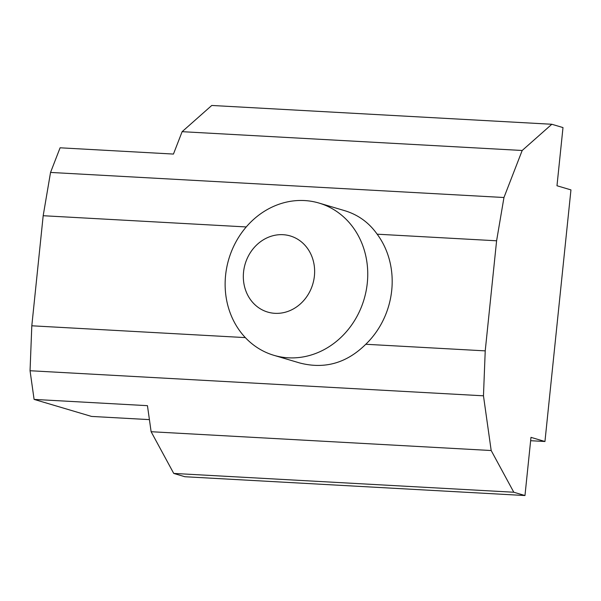 <?xml version="1.0" encoding="UTF-8"?>
<svg xmlns="http://www.w3.org/2000/svg" width="601" height="601" viewBox="0 0 601 601"><rect width="100%" height="100%" fill="white"/><g stroke="black" fill="none" stroke-linecap="round" stroke-linejoin="round"><path stroke-width="0.9" d="M367.286 283.101A79.4 70.557 106.5 0 1 273.876 355.311A79.4 70.557 106.5 0 1 225.593 275.266A79.4 70.557 106.5 0 1 318.996 203.055A79.4 70.557 106.5 0 1 367.286 283.101M273.876 355.311L299.711 362.966C324.593 369.42 346.619 363.184 365.784 344.268A79.4 70.557 -73.5 0 0 391.724 290.343A79.4 70.557 -73.5 0 0 377.158 234.187C368.976 222.625 358.196 214.797 344.831 210.711L318.996 203.055M314.406 275.972A39.704 35.279 -73.5 0 0 283.041 234.698A39.704 35.279 -73.5 0 0 243.555 272.05A39.704 35.279 -73.5 0 0 274.92 313.324A39.704 35.279 -73.5 0 0 314.406 275.972M485.225 350.871L483.467 395.811L491.182 450.525L513.795 492.234L524.973 495.54L530.983 437.363L544.949 441.502L570.95 189.893L556.984 185.754L562.994 127.577L551.823 124.264L522.186 150.483L503.961 197.511L496.599 240.791L485.225 350.871L365.784 344.268M496.599 240.791L377.158 234.187M245.328 337.604L31.808 325.795L30.05 370.734L34.092 399.402L147.448 405.667L151.121 431.721L173.734 473.423L184.905 476.736L524.973 495.54M483.467 395.811L30.05 370.734M544.949 441.502L530.638 440.706M149.416 419.626L91.532 416.425L34.092 399.402M246.245 226.945L43.182 215.721L31.808 325.795M551.823 124.264L211.762 105.46L182.126 131.679L173.449 154.066L60.092 147.801L50.544 172.434L43.182 215.721M491.182 450.525L151.121 431.721M513.795 492.234L173.734 473.423M522.186 150.483L182.126 131.679M503.961 197.511L50.544 172.434"/></g></svg>
